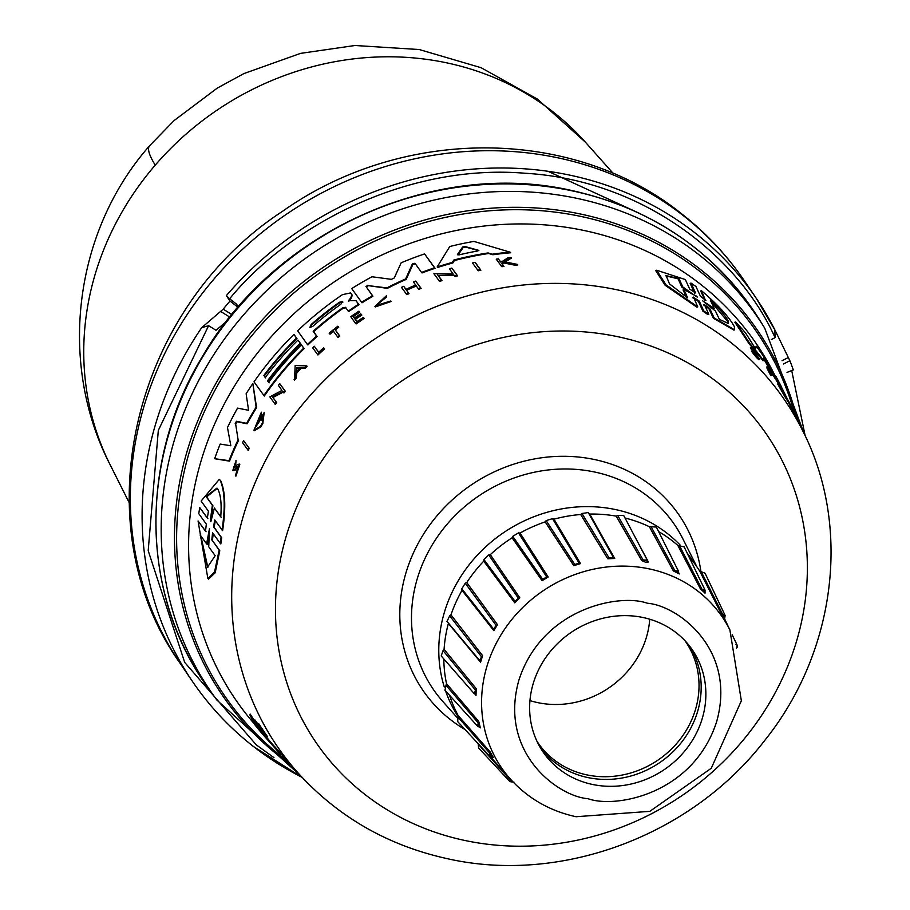 <?xml version="1.0" encoding="UTF-8"?>
<svg xmlns="http://www.w3.org/2000/svg" width="910" height="910" viewBox="0 0 910 910"><rect width="100%" height="100%" fill="white"/><g stroke="black" fill="none" stroke-linecap="round" stroke-linejoin="round"><path stroke-width="1.36" d="M155.246 165.131A289.289 265.231 145.8 0 0 110.19 464.862L110.19 464.862C57.557 363.272 73.892 231.424 149.593 145.759L174.185 120.495L217.24 88.122L243.891 73.585L300.516 53.383L354.945 45.5L419.26 49.538L481.094 67.704L537.389 99.076L585.346 142.131A289.289 265.231 145.8 0 0 446.776 62.858A289.289 265.231 145.8 0 0 155.246 165.131A289.687 32.589 -139.3 0 1 149.593 145.759M273.955 757.643L256.222 744.812L184.673 662.389L148.194 550.664L158.317 430.407L208.595 325.678L201.679 327.714L223.2 309.161A340.84 312.483 -34.2 0 1 230.002 301.039L226.328 295.636L229.638 298.764C288.015 227.193 404.916 163.174 525.286 173.264C646.123 180.373 740.376 259.452 775.047 337.667L771.384 339.532M475.623 262.945L480.867 270.224A309.866 284.091 145.8 0 0 478.262 270.77L472.438 262.945A311.584 285.672 145.8 0 1 475.043 262.399L475.623 262.945M215.306 520.486L214.157 527.334L221.699 537.787L220.834 543.941L220.231 543.372L221.107 537.23L221.699 537.787M213.258 533.465L212.394 540.529L219.776 550.743L215.169 572.788L208.561 579.101L207.855 578.441L198.061 520.975L205.569 531.303M198.061 520.975L206.047 531.747M205.501 531.247L206.331 524.137L198.767 513.661L199.711 507.564L207.833 518.575M207.321 518.097L208.424 511.204L201.121 501.069L219.299 479.32L220.789 480.924C225.35 491.582 225.964 508.144 222.62 530.632L214.726 519.94L213.566 526.776L221.107 537.23M415.472 263.741L412.867 264.469L406.167 279.415A311.538 285.626 145.8 0 0 387.376 288.356L368.402 285.649L366.423 287.082L372.941 296.216A311.538 285.626 145.8 0 0 361.998 302.802L351.704 288.606A314.212 288.083 -34.2 0 1 371.985 276.765L391.38 279.336L394.269 277.959L401.162 262.797A314.212 288.083 -34.2 0 1 424.583 253.924L434.548 267.802A312.244 286.275 145.8 0 0 421.535 272.443L414.949 263.252L412.355 263.98L405.655 278.938A312.244 286.275 145.8 0 0 386.887 287.89L368.402 285.649M424.583 253.924L435.071 268.302A311.538 285.626 145.8 0 0 422.058 272.932L421.535 272.443M238.602 440.269A311.538 285.626 145.8 0 0 229.525 461.142L214.646 458.708A314.212 288.083 -34.2 0 1 220.186 444.069L230.833 445.752L227.477 427.552A314.212 288.083 -34.2 0 1 237.555 408.112L248.589 410.296L246.121 393.757A314.212 288.083 -34.2 0 1 252.843 383.542L256.131 407.202A312.244 286.275 145.8 0 0 246.587 423.355L236.441 421.273L236.93 421.739L235.679 424.174L238.101 439.803A312.244 286.275 145.8 0 0 229.013 460.653L214.646 458.708M252.843 383.542L256.609 407.657A311.538 285.626 145.8 0 0 247.076 423.81L236.93 421.739M348.45 301.312L348.61 300.539L355.969 300.641L359.029 304.691A311.538 285.626 145.8 0 0 348.678 311.618L345.447 307.318L342.558 307.91A312.938 286.9 145.8 0 0 313.176 331.263L316.612 336.074A312.244 286.275 145.8 0 0 307.432 344.537L297.65 330.819A314.212 288.083 -34.2 0 1 342.49 294.624L350.486 292.952L351.783 294.726L350.805 297.786L348.61 300.539L349.076 300.994L351.283 298.241L350.805 297.786M345.925 307.773L343.024 308.353A312.232 286.263 145.8 0 0 313.643 331.695L317.078 336.507A311.538 285.626 145.8 0 0 307.899 344.97L307.432 344.537M350.486 292.952L352.261 295.181L351.283 298.241M300.721 343.741L300.254 343.298A312.938 286.912 145.8 0 0 267.529 380.778L268.677 382.382A312.71 286.695 -34.2 0 1 301.403 344.913L304.179 348.587A311.538 285.626 145.8 0 0 264.298 396.032L254.015 381.836A314.212 288.083 -34.2 0 1 293.93 334.436L296.978 338.497A312.995 286.969 145.8 0 0 264.253 375.978L265.219 377.548A313.404 287.332 -34.2 0 1 297.945 340.078L300.721 343.741A312.244 286.275 145.8 0 0 267.995 381.222L269.155 382.837M264.253 375.978L265.697 377.991M510.066 252.161L510.703 252.764A311.538 285.626 145.8 0 0 492.901 254.755L488.67 253.503A311.777 285.842 145.8 0 0 454.363 260.567L452.85 262.956A311.538 285.626 145.8 0 0 437.687 267.449L437.164 266.949L449.756 246.53A314.212 288.083 -34.2 0 1 473.939 241.412L510.066 252.161A312.244 286.275 145.8 0 0 492.299 254.186L488.067 252.946A312.471 286.491 145.8 0 0 453.817 260.044L452.293 262.433L452.85 262.956M262.888 417.337A310.219 284.421 145.8 0 0 260.931 420.5L259.942 419.328A311.015 285.149 -34.2 0 1 264.162 412.617L262.819 423.582A309.81 284.045 145.8 0 0 260.851 426.847L254.425 430.726L253.935 430.271L261.352 412.219L261.034 415.404L255.369 426.87M261.352 412.219L261.034 415.404M454.465 275.594L438.222 275.4L441.976 280.633A309.866 284.091 145.8 0 0 439.61 281.44L433.911 273.717L453.066 273.876L449.403 268.78A311.584 285.672 -34.2 0 1 451.849 268.075L457.048 275.32A310.56 284.728 145.8 0 0 454.602 276.026L453.931 275.082L438.222 275.4M451.849 268.075L457.593 275.844A309.866 284.091 145.8 0 0 455.148 276.538L454.602 276.026M283.294 392.051L273 397.499L276.697 402.675A309.81 284.045 145.8 0 0 275.4 404.484L269.826 396.885L281.975 390.413L278.392 385.385A311.538 285.626 -34.2 0 1 279.745 383.656L284.841 390.799A310.503 284.682 145.8 0 0 283.488 392.528L282.828 391.596L272.522 397.044L276.697 402.675M279.745 383.656L285.319 391.243A309.81 284.045 145.8 0 0 283.954 392.972L283.488 392.528M306.647 365.865L307.114 366.298A309.81 284.045 145.8 0 0 305.214 368.277L301.29 368.175A310.162 284.364 145.8 0 0 296.683 373.214L296.296 378.048A309.81 284.045 145.8 0 0 294.499 380.118L295.159 365.547L306.647 365.865A310.503 284.682 145.8 0 0 304.748 367.833L300.823 367.731A310.856 285.001 145.8 0 0 296.216 372.77L295.83 377.604A310.503 284.682 145.8 0 0 294.032 379.675M421.125 288.402L420.613 287.913A310.56 284.728 145.8 0 0 418.384 288.845L418.896 289.323A309.866 284.091 145.8 0 1 421.125 288.402L415.711 281.076A311.538 285.626 -34.2 0 0 413.481 281.998L415.665 285.046A311.106 285.228 -34.2 0 0 405.792 289.391L404.12 286.821L406.292 289.869M416.336 285.99A310.344 284.534 145.8 0 0 406.588 290.279L409.011 293.657A309.866 284.091 145.8 0 0 406.85 294.658L401.458 287.355A311.538 285.626 145.8 0 1 403.619 286.354M364.25 318.409L363.772 317.965A310.56 284.728 145.8 0 0 355.617 323.494L356.083 323.949A309.866 284.091 145.8 0 1 364.25 318.409L363.34 317.363A310.64 284.807 -34.2 0 0 356.879 321.719L354.9 318.955A311.038 285.171 -34.2 0 1 361.372 314.598L361.85 315.053A310.344 284.534 145.8 0 0 355.378 319.41L357.346 322.174M360.781 313.768A311.163 285.285 145.8 0 0 354.308 318.125L352.864 316.1A311.459 285.547 -34.2 0 1 359.325 311.732L359.803 312.187A310.754 284.91 145.8 0 0 353.33 316.555L354.786 318.58M239.285 464.043L239.796 464.532L235.929 476.158L235.406 475.657L239.285 464.043L237.032 464.794L233.574 468.434L235.349 462.689L235.861 463.179L233.915 466.705M238.932 466.625L237.567 467.058L235.03 470.322L232.755 470.607L235.349 462.689M235.974 460.358L235.861 463.179M517.164 264.355L517.801 264.958A309.866 284.091 145.8 0 0 514.935 265.208L503.708 262.933L502.183 263.945L503.969 266.414A309.866 284.091 145.8 0 0 501.854 266.698L496.212 259.145A311.538 285.626 -34.2 0 1 498.316 258.861L500.261 261.557A311.163 285.274 -34.2 0 1 502.525 261.261L508.042 257.723A311.538 285.626 -34.2 0 1 510.806 257.462L504.083 261.693L517.164 264.355A310.56 284.728 145.8 0 0 514.309 264.605L503.093 262.353L501.569 263.365L502.183 263.945M498.316 258.861L500.875 262.137M510.806 257.462L511.443 258.053L504.697 262.285M386.432 295.716L376.615 305.373L390.538 301.039L374.931 306.442L386.432 295.716L386.25 297.308L376.66 305.021M390.538 301.039L391.027 301.506L375.421 306.909L374.931 306.442M337.86 326.201L338.736 327.225A310.754 284.91 145.8 0 0 335.346 329.886L339.783 336.097A309.866 284.091 145.8 0 0 338.042 337.485L333.128 330.83A311.459 285.547 145.8 0 0 329.557 333.742L329.158 333.174A311.538 285.626 -34.2 0 1 337.86 326.201L338.27 326.781A311.459 285.547 145.8 0 0 334.88 329.443L339.316 335.653A310.56 284.728 145.8 0 0 337.564 337.041M333.504 331.354A310.754 284.91 145.8 0 0 330.034 334.186L329.557 333.742M323.653 347.768L324.597 348.883A309.866 284.091 145.8 0 0 317.943 354.991L312.642 347.768A311.538 285.626 -34.2 0 1 314.28 346.232L318.648 352.341A310.651 284.819 145.8 0 1 323.653 347.768L324.597 348.883M314.28 346.232L319.103 352.784M243.596 440.633L249.226 448.289A309.81 284.045 145.8 0 0 248.214 450.348L242.583 442.692A311.538 285.626 -34.2 0 1 243.596 440.633L249.226 448.289M274.706 746.621L279.461 751.933A309.866 284.091 145.8 0 0 281.065 753.821L280.826 754.606L276.071 749.294A311.584 285.672 145.8 0 1 274.456 747.406L274.706 746.621M270.782 743.379L265.288 737.225A314.212 288.083 -34.2 0 1 254.88 724.804L249.92 714.964L250.182 714.088A311.538 285.626 145.8 0 0 259.623 727.932L260.214 729.024A311.777 285.842 145.8 0 0 261.318 730.48M263.195 732.925A311.777 285.842 145.8 0 0 274.581 746.61L274.672 746.712M258.588 724.735L258.849 723.86A309.866 284.091 145.8 0 0 260.305 726.123L266.107 734.666A309.866 284.091 145.8 0 0 267.267 736.292L267.017 737.123L262.467 732.129A311.538 285.626 -34.2 0 1 261.306 730.525L263.058 732.448A311.163 285.274 -34.2 0 1 261.83 730.707L256.108 722.984A311.538 285.626 -34.2 0 1 254.675 720.811L261.591 730.23L258.588 724.735A310.56 284.728 145.8 0 0 260.044 726.999L262.626 731.617L264.241 733.744L264.503 732.903M254.675 720.811L254.936 719.935L259.009 725.554M237.567 467.058L237.055 466.58L238.42 466.147L235.406 475.657M356.163 300.869L358.551 304.247A312.244 286.275 145.8 0 0 348.2 311.174M219.299 479.32L220.254 480.423C224.815 491.059 225.407 507.609 222.04 530.075M758.838 359.359C758.246 359.621 755.891 357.038 751.785 351.613L752.524 351.397C756.619 356.811 758.974 359.393 759.566 359.143L759.645 359.552M756.028 355.56L756.699 355.355L758.235 357.766M705.091 300.493L700.654 290.961L701.473 290.711C718.229 305.032 729.206 317.044 734.404 326.758L734.62 329.852L733.858 330.08L713.338 318.227L714.157 317.977L709.732 308.456L708.913 308.706L703.43 304.793M734.62 329.852L714.157 317.977M705.466 300.38L701.473 290.711M269.144 741.548L262.569 733.608A312.938 286.912 145.8 0 0 271.726 744.46L274.058 747.064A312.471 286.491 145.8 0 0 276.617 749.897M478.637 250.477L477.5 251.023A312.938 286.912 145.8 0 0 459.084 254.868L457.423 254.527L462.587 247.054L465.044 246.53L478.614 250.33M339.43 302.222L342.456 301.608L340.875 304.236A313.393 287.332 145.8 0 0 312.596 326.508L309.866 327.418L311.163 324.495A313.688 287.594 -34.2 0 1 339.43 302.222L339.908 302.666A312.995 286.957 145.8 0 0 311.629 324.938L310.242 326.826M342.933 302.063L339.908 302.666M217.228 488.363L206.559 496.928L205.99 496.394L216.967 488.101L217.729 488.977C220.755 494.585 221.756 503.867 220.732 516.857L214.385 508.042L210.904 521.555L210.312 520.736L212.349 505.209L205.99 496.394M206.604 543.861L207.23 544.453L209.493 528.517L208.731 546.785L215.169 555.68L207.525 567.123L200.177 534.978L206.604 543.861L209.493 528.517M710.301 300.061C719.582 308.934 725.543 315.895 728.171 320.946L728.239 323.448L719.344 319.319L715.453 311.027L703.555 301.517L714.202 308.365L710.301 300.061M727.772 323.494L727.397 321.185L711.142 301.847M696.173 295.943L683.967 289.63L687.687 297.945L669.476 283.863L666.154 275.662L679.019 278.574L682.739 286.889L695.581 296.125M458.128 716.614A140.857 129.14 -34.2 0 1 445.559 690.895M444.285 687.016A140.857 129.14 -34.2 0 1 479.342 553.053A140.857 129.14 -34.2 0 1 615.535 509.566A140.857 129.14 -34.2 0 1 680.27 545.204M635.897 538.618L648.375 561.993L645.634 562.266L641.743 560.583L643.177 560.014L617.708 515.458L616.218 516.141A140.857 129.14 -34.2 0 0 589.726 514.059L588.486 513.16M589.726 514.059L614.705 558.456L607.778 558.797L609.04 557.898L581.968 513.479L580.682 514.503A140.857 129.14 -34.2 0 0 553.974 519.189L552.518 518.654L579.124 563.154L574.779 564.484L546.159 520.6L545.17 521.885A140.857 129.14 -34.2 0 0 520.065 533.044L518.484 532.896L546.671 576.974L542.735 579.317L512.74 536.331L512.102 537.799A140.857 129.14 -34.2 0 0 490.319 554.645L488.727 554.918L518.347 598.188L515.094 601.408L483.972 559.604L483.733 561.151A140.857 129.14 -34.2 0 0 466.762 582.548L465.26 583.208L496.087 625.375L493.732 629.219L461.825 588.827L462.007 590.351A140.857 129.14 -34.2 0 0 450.985 614.853L449.676 615.842L481.401 656.656L480.116 660.887L480.594 662.218L480.116 660.887M580.523 563.586L573.778 565.645L574.779 564.484L579.124 563.154L580.523 563.586L553.974 519.189M548.161 577.02L542.064 580.671L542.735 579.317L546.671 576.974L548.161 577.02L520.065 533.044M519.837 597.87L514.787 602.852L515.094 601.408L518.347 598.188L519.837 597.87L490.319 554.645M466.762 582.548L497.474 624.681L493.823 630.664L493.743 629.231M450.985 614.853L482.584 655.655L480.594 662.218L448.38 623.418A140.857 129.14 -34.2 0 0 444.08 649.331L443.056 650.605L475.293 689.905L475.168 694.228L475.998 695.365L474.974 694.193M444.08 649.331L476.203 688.665L475.998 695.365M444.945 690.212L446.514 683.66A140.857 129.14 -34.2 0 1 443.818 658.92M446.514 683.66L478.751 721.459L480.343 727.852L479.217 726.988L480.343 727.852L479.217 726.988L478.194 722.87L477.682 726.294L479.308 727.056L477.67 726.282L444.853 690.121M457.696 721.607L458.117 715.487A140.857 129.14 -34.2 0 1 449.608 695.365M458.117 715.487L490.058 751.819L493.345 757.45L491.991 756.927L493.14 757.222M643.108 617.526A90.431 82.901 -34.2 0 1 692.556 650.172A90.431 82.901 -34.2 0 1 687.744 747.201A90.431 82.901 -34.2 0 1 592.387 784.431A90.431 82.901 -34.2 0 1 542.94 751.785A90.431 82.901 -34.2 0 1 547.752 654.768A90.431 82.901 -34.2 0 1 643.108 617.526M540.699 748.282A90.431 82.901 145.8 0 0 587.712 777.538A90.431 82.901 145.8 0 0 681.704 742.094A90.431 82.901 145.8 0 0 690.11 646.794M536.98 741.309A89.487 82.048 145.8 0 0 537.81 742.549A89.487 82.048 145.8 0 0 586.745 774.854A89.487 82.048 145.8 0 0 681.101 738.01A89.487 82.048 145.8 0 0 685.856 641.994A89.487 82.048 145.8 0 0 685.003 640.765M529.95 700.598A89.487 82.048 145.8 0 0 537.685 702.622A89.487 82.048 145.8 0 0 649.751 619.221M226.328 295.636A340.84 312.483 -34.2 0 1 569.808 175.141A340.84 312.483 -34.2 0 1 756.187 298.196A340.84 312.483 -34.2 0 1 774.91 329.977L789.88 360.713A340.84 312.483 -34.2 0 1 793.304 369.926L787.025 372.417M774.91 329.977L775.047 337.667M230.002 301.039L237.999 307.296M238.363 306.886L236.475 304.111L229.638 298.764M208.595 325.678L216.011 330.284L226.26 321.628M771.111 375.625A309.81 284.045 145.8 0 0 769.837 373.896L766.47 367.083L767.187 366.866A311.538 285.626 -34.2 0 1 768.449 368.607L771.816 375.409L771.111 375.625M753.355 352.238L750.329 347.802L751.057 347.575L753.241 350.941C750.215 346.187 751.535 347.415 757.2 354.627L755.505 353.489M787.582 400.969L785.523 397.693A309.81 284.045 145.8 0 0 783.715 394.633L777.686 383.986L778.38 383.781L784.397 394.417A310.503 284.682 -34.2 0 1 786.206 397.477L785.523 397.693M765.242 360.132L763.786 358.017L763.638 360.542L762.933 360.758A311.538 285.626 145.8 0 0 749.385 344.151L734.848 322.208L735.587 321.981A314.212 288.083 -34.2 0 1 745.552 332.935L755.607 348.871L756.221 346.175A314.212 288.083 -34.2 0 1 767.915 363.022L776.56 378.753L775.9 376.399A314.212 288.083 -34.2 0 1 781.235 386.443L782.6 389.73A312.244 286.275 145.8 0 0 773.557 374.761L765.242 360.132L764.548 360.349L772.863 374.965L773.557 374.761M754.89 349.099L756.221 346.175M778.357 383.781A311.538 285.626 145.8 0 0 772.863 374.965M702.918 311.22L703.783 310.958L708.788 314.348L707.946 314.61L702.918 311.22L698.425 301.392L692.578 297.627M693.5 297.115L697.777 306.92L696.912 307.193L665.108 285.239L655.655 270.52L656.633 270.224L685.366 279.575L689.712 289.141L695.513 292.918L691.009 283.09L695.934 286.502L700.472 296.319L705.887 300.471M694.66 293.179L690.155 283.351L691.009 283.09M713.338 318.227L708.913 308.706M262.888 730.764L262.626 731.617M260.305 726.123L260.044 726.999M266.107 734.666L265.856 735.508A310.56 284.728 145.8 0 0 267.017 737.123M264.241 733.744L265.856 735.508M295.989 770.622L295.955 770.724A310.56 284.728 145.8 0 1 294.271 769.075L294.362 768.791M289.607 763.467L294.271 769.075M284.102 757.291L281.236 754.071M260.214 729.024L259.964 729.843A312.471 286.491 145.8 0 0 274.058 747.064M259.623 727.932L259.964 729.843M249.92 714.964A312.244 286.275 145.8 0 0 259.373 728.773M283.977 757.723A312.244 286.275 145.8 0 0 288.515 762.239M279.461 751.933L279.222 752.729A310.56 284.728 145.8 0 0 280.826 754.606M274.456 747.406L279.222 752.729M248.726 447.811A310.503 284.682 145.8 0 0 247.725 449.881M324.131 348.439A310.56 284.728 145.8 0 0 317.476 354.559M503.708 262.933L503.093 262.353M514.935 265.208L514.309 264.605M503.969 266.414L503.355 265.834A310.56 284.728 145.8 0 0 501.251 266.118M501.569 263.365L503.355 265.834M237.055 466.58L234.507 469.833L232.755 470.607M358.915 311.163A311.538 285.626 145.8 0 0 350.76 316.703L355.617 323.494M363.34 317.363L363.772 317.965M409.011 293.657L408.51 293.179A310.56 284.728 145.8 0 0 406.349 294.18M406.588 290.279L408.51 293.179M418.384 288.845L415.95 285.456A311.038 285.171 145.8 0 0 406.087 289.801M415.711 281.076L420.613 287.913M276.219 402.22A310.503 284.682 145.8 0 0 274.922 404.04M441.976 280.633L441.452 280.132A310.56 284.728 145.8 0 0 439.086 280.94M437.699 274.9L441.452 280.132M260.851 426.847L260.374 426.392A310.503 284.682 -34.2 0 1 262.342 423.127L262.819 423.582M264.162 412.617L262.342 423.127M260.556 414.949L255.403 427.472L262.853 416.177A310.913 285.058 145.8 0 0 260.453 420.045M260.374 426.392L253.935 430.271M488.67 253.503L488.067 252.946M492.901 254.755L492.299 254.186M452.293 262.433A312.244 286.275 145.8 0 0 437.164 266.949M297.945 340.078L300.254 343.298M296.978 338.497L296.512 338.065A313.7 287.606 145.8 0 0 263.786 375.534M293.93 334.436L296.512 338.065M304.179 348.587L303.712 348.155A312.244 286.275 145.8 0 0 263.832 395.577M301.403 344.913L303.712 348.155M235.679 424.174L238.101 439.803M235.178 423.707L236.441 421.273M372.941 296.216L372.463 295.761A312.244 286.275 145.8 0 0 361.52 302.359M366.423 287.082L372.463 295.761M365.934 286.627L367.924 285.194M199.711 507.564L207.389 518.154M219.776 550.743L219.162 550.163L214.498 572.163L207.855 578.441M212.394 540.529L219.162 550.163M211.78 539.948L212.587 532.816M220.231 543.372L212.656 532.896M480.867 270.224L480.298 269.678A310.56 284.728 145.8 0 0 477.682 270.224M475.043 262.399L480.298 269.678M769.837 373.896L770.542 373.68L767.187 366.866M771.816 375.409A310.503 284.682 145.8 0 0 770.542 373.68M758.178 357.505L752.524 351.397M752.581 349.44L759.566 359.143M753.833 351.362C752.081 348.644 752.797 349.292 755.994 353.342M756.551 354.832L757.2 354.627M756.699 355.355L753.241 350.941L752.502 351.169M795.533 416.473L796.159 416.279A310.503 284.682 145.8 0 1 797.046 418.156L796.466 418.327M801.096 427.563L796.91 418.19M801.539 428.451L801.153 427.552M801.903 429.179A310.503 284.682 145.8 0 0 801.596 428.428M792.121 409.682L792.746 409.489L796.159 416.279M786.092 396.84L786.206 396.805C777.038 381.153 776.435 380.357 784.397 394.417L783.715 394.633M784.477 394.383L784.647 394.326A311.015 285.149 -34.2 0 1 788.265 400.764L787.901 401.651M788.265 400.764L786.206 397.477M784.864 395.042L784.647 394.326M787.093 398.728L787.093 398.682A310.913 285.058 145.8 0 0 784.989 395.008M787.093 398.682C784.477 395.076 774.592 376.501 785.432 395.509L785.341 395.531M780.006 386.454L786.206 396.805M782.02 388.183L788.504 401.253M792.599 409.534A312.244 286.275 145.8 0 0 788.64 401.208M749.385 344.151L750.113 343.923L735.587 321.981M763.638 360.542A312.244 286.275 145.8 0 0 750.113 343.923M704.294 304.293L708.788 314.348M704.26 304.531L709.732 308.456M697.777 306.92L666.063 284.921L656.633 270.224M693.443 297.365L699.278 301.13L698.425 301.392M703.783 310.958L699.278 301.13M296.649 367.629L300.152 367.708A310.924 285.058 145.8 0 0 296.285 371.962L296.649 367.629L296.751 372.395M210.904 521.555L210.312 520.736L210.892 521.293L212.906 505.744L212.349 505.209M703.555 301.517L702.759 300.869M697.401 297.024L696.537 296.728M300.618 368.152L297.115 368.072M478.887 250.705L465.613 247.076L463.156 247.588L457.98 255.05M214.385 508.042L221.301 517.392M206.559 496.928L212.906 505.744M200.814 535.853L207.855 567.408M708.196 305.021L713.394 308.604L714.202 308.365M686.197 296.887L683.08 289.903L683.967 289.63M682.739 286.889L681.852 287.162L691.884 293.885M681.852 287.162L678.132 278.847L679.019 278.574M678.132 278.847L665.722 275.832M687.175 553.121A140.857 129.14 -34.2 0 1 695.001 564.177M478.58 747.974L478.239 744.175L509.577 779.096L512.978 781.883M476.203 688.665L474.201 693.613L441.213 655.951L443.056 650.605M447.015 621.416L449.676 615.842M461.825 588.827L465.26 583.208M483.972 559.604L488.727 554.918M512.74 536.331L518.484 532.896M546.159 520.6L552.518 518.654M581.968 513.479L588.281 512.58M617.708 515.458L623.691 515.458M625.045 518.017A140.857 129.14 -34.2 0 1 649.365 526.708L656.326 527.015L678.507 571.264L674.879 570.684L650.957 526.412M658.612 531.588A140.857 129.14 -34.2 0 1 677.859 545.465L684.172 546.899M688.768 556.419A140.857 129.14 -34.2 0 1 699.756 571.139L705.057 573.209L725.122 615.444L722.608 614.273L701.223 571.639M724.769 617.992L724.553 619.426L721.243 613.715L722.608 614.273L724.769 617.992L725.111 615.433L724.735 617.89M704.932 592.933L700.472 589.009L701.963 589.191L679.44 545.568M679.258 573.948L673.355 570.889L674.879 570.684L678.701 572.765L678.496 571.264L678.689 572.845M509.361 777.663L509.896 781.588L512.558 782.043M513.991 782.156L512.637 781.997M490.058 751.819L489.876 753.298L491.991 756.927L489.853 756.301L489.876 753.298L457.844 717.023M478.751 721.459L478.194 722.87L445.843 685.116M482.584 655.655L479.661 660.478L446.912 621.303M497.474 624.681L496.087 625.375L493.686 629.163L461.563 588.542M614.705 558.456L613.363 557.375L609.04 557.898L613.363 557.375L588.213 512.466M648.375 561.993L647.226 560.082L643.177 560.014L647.454 560.924L647.226 560.094L623.612 515.322M705.022 592.091L705.068 590.135L701.963 589.191L705.022 592.091L705.068 590.146L684.104 546.762M724.519 619.357L724.724 617.901M737.054 647.67L737.271 645.429L735.951 644.314M683.558 215.829A340.84 312.483 -34.2 0 1 744.448 280.917C727.079 255.38 706.183 233.051 681.761 213.907C573.402 126.376 402.493 126.342 282.782 211.143C131.95 309.309 81.126 525.263 180.555 663.925A340.84 312.483 -34.2 0 1 198.653 298.218A340.84 312.483 -34.2 0 1 558.069 157.862A340.84 312.483 -34.2 0 1 683.558 215.829M302.109 777.367A340.84 312.483 -34.2 0 1 253.185 746.28A340.84 312.483 -34.2 0 1 192.294 681.203A340.84 312.483 -34.2 0 1 201.679 327.714M300.505 775.65L217.035 700.211A331.32 303.758 -34.2 0 1 223.689 340.101A331.32 303.758 -34.2 0 1 576.94 198.357A331.32 303.758 -34.2 0 1 764.741 328.191L804.099 433.604M290.108 764.343A323.869 296.933 -34.2 0 1 211.45 391.607A323.869 296.933 -34.2 0 1 580.876 214.1A323.869 296.933 -34.2 0 1 796.989 418.031M797.023 418.156A323.869 296.933 -34.2 0 1 797.171 418.748M617.162 289.824A307.171 281.622 -34.2 0 1 802.324 430.009C851.908 526.128 835.937 651.696 764.878 740.251C691.987 835.221 561.936 884.327 448.073 858.847C388.138 845.754 338.054 817.032 297.82 772.681A307.171 281.622 -34.2 0 1 282.726 431.295A307.171 281.622 -34.2 0 1 617.162 289.824M617.947 336.734A272.909 250.216 -34.2 0 1 796.125 642.608A272.909 250.216 -34.2 0 1 464.896 840.476A272.909 250.216 -34.2 0 1 286.707 534.602A272.909 250.216 -34.2 0 1 617.947 336.734M588.053 798.707C557.955 796.5 498.293 752.638 518.928 680.032C542.246 607.982 619.721 593.206 647.442 603.262C677.54 605.457 737.202 649.319 716.568 721.937C693.249 793.975 615.774 808.762 588.053 798.707M729.888 629.913L741.354 700.768L711.29 768.245L649.82 811.345L576.041 816.725C549.867 811.015 527.971 798.445 510.351 779.028A133.668 122.554 -34.2 0 1 503.776 630.471A133.668 122.554 -34.2 0 1 649.319 568.909A133.668 122.554 -34.2 0 1 729.888 629.913L724.462 619.084M208.265 688.324A331.695 304.111 -34.2 0 1 204.773 683.308A331.695 304.111 -34.2 0 1 222.393 327.407A331.695 304.111 -34.2 0 1 572.163 190.816A331.695 304.111 -34.2 0 1 753.548 310.572A331.695 304.111 -34.2 0 1 756.927 315.656M211.859 693.272A331.695 304.111 -34.2 0 1 218.525 332.753A331.695 304.111 -34.2 0 1 572.185 190.85A331.695 304.111 -34.2 0 1 760.191 320.832L753.548 310.572C709.777 247.873 649.183 207.855 571.753 190.508C435.583 159.273 276.174 230.412 203.521 354.707C139.696 457.719 140.094 590.408 204.773 683.308L217.035 700.211M794.271 412.526A322.288 295.477 145.8 0 0 581.046 216.466A322.288 295.477 145.8 0 0 189.894 450.132A322.288 295.477 145.8 0 0 286.354 760.123M254.163 723.678A315.372 289.141 -34.2 0 1 201.588 459.209A315.372 289.141 -34.2 0 1 584.356 230.56A315.372 289.141 -34.2 0 1 774.456 374.488L775.479 376.524M465.101 729.592A155.189 142.278 -34.2 0 1 414.733 550.129A155.189 142.278 -34.2 0 1 594.548 459.539A155.189 142.278 -34.2 0 1 700.928 571.696M457.286 717.74L442.92 701.621A146.055 133.906 -34.2 0 1 435.742 539.312A146.055 133.906 -34.2 0 1 594.753 472.04A146.055 133.906 -34.2 0 1 682.796 538.697L696.958 566.907M641.743 560.583L616.218 516.141M607.778 558.797L580.682 514.503M573.778 565.645L545.17 521.885M542.064 580.671L512.102 537.799M514.787 602.852L483.733 561.151M493.823 630.664L462.007 590.351M480.343 727.852L479.718 727.147M782.043 360.713L788.492 357.425M229.82 317.124L220.823 311.55M783.487 363.977L789.88 360.713M231.902 314.553L223.2 309.161M214.157 527.334L213.566 526.776M465.613 247.076L465.044 246.53M463.156 247.588L462.587 247.054M721.243 613.715L699.756 571.139M700.472 589.009L677.859 545.465M673.355 570.889L649.365 526.708M180.555 663.925L192.294 681.203C209.175 706.023 229.513 727.75 253.298 746.405L302.234 777.504M110.19 464.862L129.049 502.4M640.094 213.623L547.945 171.285M297.82 772.681L281.053 753.867M758.929 359.78L759.657 359.552M510.351 779.028L490.524 756.802M585.346 142.131L613.283 173.492M775.07 330.296L756.187 298.196L744.448 280.917M805.191 435.89L791.7 370.552M764.741 328.191L760.191 320.832M802.324 430.009L788.071 401.606M480.093 727.386L479.308 727.056M678.78 573.459L678.701 572.765M705.011 593.218L705.057 592.205M478.546 747.94L509.896 781.588L512.694 782.088M457.593 721.505L489.853 756.301M492.071 756.995L489.853 756.29M724.474 618.607L729.41 628.958M732.197 634.793L737.271 645.429L736.486 648.398"/></g></svg>
